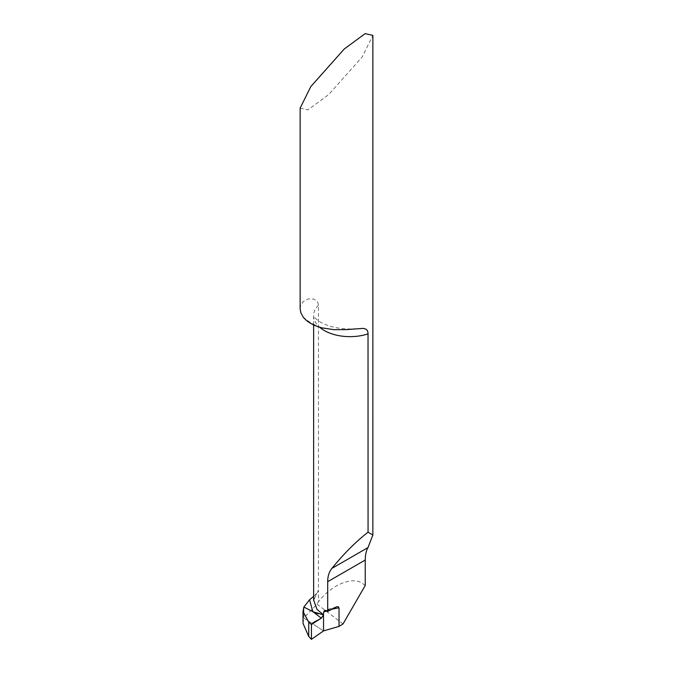 <?xml version="1.0" encoding="UTF-8"?>
<svg xmlns="http://www.w3.org/2000/svg" width="673" height="673" viewBox="0 0 673 673"><rect width="100%" height="100%" fill="white"/><g stroke="black" fill="none" stroke-linecap="round" stroke-linejoin="round"><path stroke-width="0.5" stroke-dasharray="3.37 2.52" d="M300.133 308.789L300.385 306.493L303.153 301.613L308.478 298.846L313.551 299.064L316.638 300.865L317.942 302.749L318.438 305.222L318.438 590.305L313.635 600.055M300.133 108.134L307.864 109.884L328.718 94.565L362.217 56.919L372.867 35.391M365.229 585.502L362.217 583.298C352.147 576.13 331.108 585.03 318.438 601.822L318.438 590.305L317.219 592.846L313.635 596.362M323.52 614.878L318.304 613.826M303.018 623.383L303.868 617.957L323.528 630.895L303.868 617.957L303.868 607.038L303.868 617.957L316.933 604.118L318.438 601.822M316.933 604.118L343.053 623.913M318.438 305.222A36.367 20.998 0 0 0 313.635 315.654A36.367 20.998 0 0 0 319.625 327.204M303.052 316.848A54.555 31.496 0 0 0 322.216 327.911M326.186 610.672A41.827 24.152 180 0 1 332.95 608.358M330.813 609.595A45.461 26.247 0 0 0 326.683 610.916M313.635 324.924L313.635 315.654L314.703 317.538L317.698 320.331C321.038 322.931 326.077 325.135 332.807 326.935C340.563 328.836 348.715 329.4 357.279 328.617M336.853 606.693L324.453 610.428M313.635 600.518L316.579 593.578"/><path stroke-width="1.01" d="M326.683 610.916A45.461 26.247 0 0 0 323.52 612.169L325.067 610.344L326.186 610.672A36.367 20.998 180 0 0 327.701 611.395L327.701 581.699C327.675 576.408 329.047 571.991 331.823 568.449C343.895 553.669 355.975 541.58 368.064 532.175L368.03 332.942L367.525 330.83L366.171 329.215L363.21 328.374L346.141 329.627L334.06 329.669L322.216 327.911A36.367 20.998 180 0 1 310.783 323.444A36.367 20.998 180 0 1 303.052 316.848L300.865 312.836L300.133 308.789L300.133 108.134L310.783 86.615L344.282 48.969L365.136 33.65L372.867 35.391L372.867 535.001L368.005 547.561C366.238 550.556 365.313 554.712 365.229 560.029L365.229 585.502L343.053 623.913L339.041 626.395L339.041 607.82A45.461 26.247 0 0 0 330.813 609.595M324.394 610.453L325.067 610.344M313.635 600.055L317.017 609.41L323.52 614.878L323.528 630.895L323.52 612.169M368.064 532.175L372.867 535.001M318.304 613.826L312.844 611.673L309.572 599.744L313.635 596.362M309.572 599.744L303.868 607.038L312.844 611.673L323.52 614.878L321.307 618.15L312.844 611.673L303.868 607.038L303.018 611.446L308.73 622.172L311.422 624.502L321.307 618.15M339.041 607.82L338.191 606.684L336.853 606.693L327.701 611.395M339.041 626.395L323.528 630.895L311.422 639.35L308.73 636.439L303.018 623.383M311.422 639.35L311.422 624.502C314.03 620.641 320.844 620.582 323.52 614.878L323.528 630.895L311.422 639.35L311.422 624.502M319.625 327.204A36.367 20.998 0 0 0 368.064 333.875M331.823 568.449L368.005 547.561M327.701 581.699L365.229 560.029M308.73 622.172L308.73 636.439M313.635 600.535L313.635 324.924M303.018 623.206L303.018 611.362"/></g></svg>
